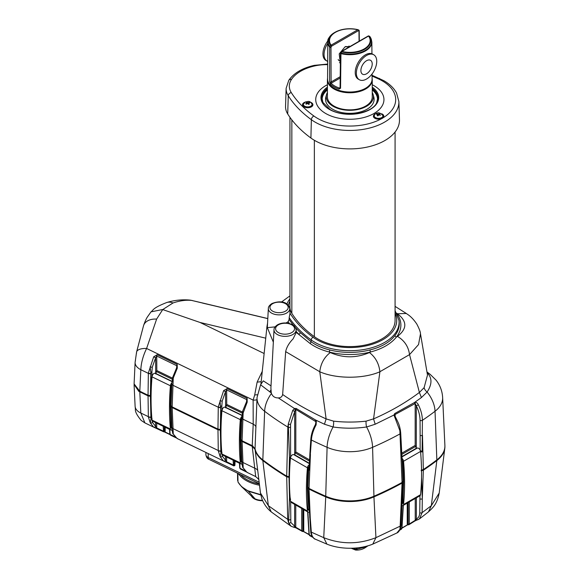 <?xml version="1.0" encoding="UTF-8"?>
<svg xmlns="http://www.w3.org/2000/svg" width="579" height="579" viewBox="0 0 579 579"><rect width="100%" height="100%" fill="white"/><g stroke="black" fill="none" stroke-linecap="round" stroke-linejoin="round"><path stroke-width="0.87" d="M306.421 102.208L306.038 102.382L307.029 103.004L305.676 103.742L306.24 104.184L307.601 103.453L308.593 104.394L309.367 104.068L308.375 103.12L309.729 102.707L309.157 102.259L307.804 102.671L306.421 102.208M380.49 115.25L379.245 114.389L380.056 113.694L379.216 113.433L378.405 114.121L376.929 113.81L376.466 114.302L377.942 114.606L377.132 115.619L377.971 115.887L378.782 114.874L380.49 115.25M262.62 500.712A11.211 6.47 180 0 1 254.992 499.199A11.211 6.47 180 0 1 251.445 496.08M238.02 482.083A0.803 0.622 -27.3 0 1 238.012 482.068L241.508 486.599L252.56 497.158A11.211 6.47 0 0 0 254.992 498.809L248.391 491.224L241.508 486.599L238.15 482.249A0.803 0.622 -27.6 0 1 238.034 482.097L238.034 482.097A0.803 0.622 -27.6 0 1 237.976 481.866C239.887 485.463 243.332 488.481 248.297 490.92L260.724 494.669M237.875 473.347L237.962 481.837A0.803 0.622 -27.3 0 0 238.012 482.068L237.976 481.866M357.04 547.893L357.033 549.131L365.421 547.054L367.028 546.026M353.052 548.204L356.309 549.37A1.599 0.934 -179.7 0 0 357.033 549.131A1.599 1.281 98.1 0 1 355.557 550.028A1.599 1.599 0 0 0 355.672 550.05C361.231 550.426 364.661 547.98 365.088 547.77L368.099 545.722M356.317 547.966L356.309 549.37A1.599 0.738 106.8 0 1 355.492 550.007A1.599 0.738 106.8 0 1 355.441 549.999A1.599 0.738 106.8 0 1 355.303 549.92L351.25 548.262L355.441 549.999A1.599 1.599 0 0 0 355.528 550.021M235.045 461.101L234.908 465.053L234.234 465.075L234.379 460.775M239.735 463.374L240.032 468.288A0.803 0.463 176.5 0 1 239.742 467.962L239.46 463.236M169.813 429.495L170.11 434.416A0.803 0.463 176.5 0 1 169.821 434.091L170.458 435.111L170.11 434.416L174.757 436.675M171.377 415.758L171.977 429.408L171.029 406.306L172.166 407.565L173.266 434.004L177.058 438.477C178.021 438.925 177.992 438.86 176.979 438.26M163.387 431.673L153.645 427.128L150.265 422.865L148.354 416.938L148.05 395.884L150.388 396.311L150.967 419.232A1.599 0.97 1.3 0 0 151.908 419.001M152.089 420.535L152.451 422.366A1.599 1.252 -19.9 0 1 150.265 422.865L150.967 419.232L151.22 407.717M233.301 465.545L223.559 461.007L220.186 456.737L218.276 450.809L217.972 429.756L220.309 430.183L220.888 453.104A1.599 0.97 1.3 0 0 221.822 452.872M222.01 454.435L222.372 456.238A1.599 1.252 -19.9 0 1 220.186 456.737L220.888 453.104L221.135 441.726M241.298 449.63L241.899 463.287L240.951 440.185L242.08 441.437L243.187 467.875L246.98 472.348C247.942 472.804 247.913 472.732 246.9 472.131M148.05 395.884L138.779 391.346L134.104 384.485M139.807 391.889L140.82 413.015A16.017 9.409 177.3 0 1 139.792 412.494A16.017 9.409 177.3 0 1 135.11 406.248L134.096 385.071M275.119 326.86L267.317 327.663L268.345 308.484C268.265 306.863 269.423 305.242 271.812 303.62C277.479 301.189 287.358 300.067 289.768 308.484A10.719 6.188 180 0 1 286.634 313.051A10.719 6.188 180 0 1 274.801 314.354A10.719 6.188 180 0 1 268.345 308.484M295.529 327.663A148.325 85.634 0 0 0 300.269 332.57L311.053 341.719C316.141 345.439 322.373 348.182 329.748 349.948A1.599 0.528 -75.6 0 1 329.096 351.981C321.613 350.042 315.229 347.176 309.96 343.383L296.267 332.404L293.054 338.925C289.073 342.963 286.612 347.197 285.664 351.627L282.646 394.502C295.666 403.541 310.156 411.669 326.107 418.892L333.562 421.15C344.44 422.366 355.289 422.366 366.109 421.15L373.564 418.863L379.896 371.776C363.489 379.013 336.247 379.035 319.774 371.776L326.107 418.863M296.274 332.44L296.13 329.769A11.066 6.391 180 0 1 292.894 334.481A11.066 6.391 180 0 1 280.677 335.827A11.066 6.391 180 0 1 274.005 329.769L270.892 388.039L271.276 392.946L260.572 384.774L257.033 397.527L255.042 448.703A40.031 23.109 0 0 0 262.83 459.907A320.259 184.904 0 0 0 286.699 476.148L287.857 427.092L288.277 424.023L292.721 410.439L294.472 408.506L296.101 408.434L315.62 420.036L316.366 420.528L316.12 424.877C313.326 430.067 311.748 435.111 311.393 440.018L309.121 470.162L308.687 468.889L307.941 487.178L307.377 486.852L307.898 469.33A3.206 1.846 120 0 1 308.614 467.094L309.034 467.333M316.12 424.877L315.504 424.421L315.91 421.678L295.818 409.454L295.247 409.939A1.599 0.449 -119 0 1 294.472 408.506L278.311 397.911C274.96 397.983 272.68 396.499 271.457 393.474L271.276 392.946M278.311 397.911C280.692 397.86 282.139 396.716 282.646 394.502M255.042 448.703L252.234 445.7L241.877 440.677L240.951 439.526L241.877 416.352L240.951 439.526M246.944 400.545L246.697 399.604L226.664 389.899L225.593 391.469L222.213 401.037L221.829 405.785A1.599 0.883 178.8 0 1 221.735 405.843A1.599 0.883 178.8 0 1 220.744 406.118L220.309 429.524L217.972 429.104L218.276 406.943L223.61 390.666L227.098 388.581L247.124 398.287L247.211 402.101L241.877 416.352A1.599 0.941 2.5 0 1 241.87 416.25L241.87 416.25A1.599 0.941 2.5 0 1 241.899 416.113M217.972 429.104L171.956 406.798L171.029 405.655L171.956 382.48L171.029 405.655M171.977 382.234A1.599 0.941 2.5 0 0 171.956 382.379L172.68 377.399L176.595 367.911L176.776 365.733L156.743 356.027L155.671 357.598L152.291 367.158L151.908 371.913A1.599 0.883 178.8 0 1 150.822 372.239L150.388 395.652L148.05 395.233L148.354 373.071L153.688 356.794L157.177 354.71L177.21 364.408L177.29 368.222L173.259 378.029L172.166 406.907M221.822 410.062L220.852 411.568L221.822 410.062M285.968 322.981A11.211 6.47 0 0 0 286.981 322.46A11.211 6.47 0 0 0 288.125 321.692L289.124 319.449A148.325 85.634 0 0 0 293.698 325.536M395.073 310.648L399.011 320.513A49.273 28.443 180 0 1 367.455 348.833A49.273 28.443 180 0 1 311.198 339.924A148.152 85.533 180 0 1 289.182 317.668L289.124 319.449M289.182 317.668L290.021 313.21A10.965 6.333 0 0 0 290.014 313.116L289.768 308.484M395.073 132.034L395.073 320.476A45.234 26.12 180 0 1 367.144 344.606A45.234 26.12 180 0 1 317.849 338.947A45.234 26.12 180 0 1 314.361 336.688A144.12 83.202 180 0 1 291.852 313.362A32.026 18.492 180 0 1 289.941 307.073L289.941 117.32M327.417 84.729L326.093 85.439A34.11 19.693 0 0 0 325.716 113.498A34.11 19.693 0 0 0 373.954 113.498A34.11 19.693 0 0 0 373.954 85.649A34.11 19.693 0 0 0 373.571 85.439L372.254 84.729M377.494 99.175A27.662 15.973 0 0 0 372.254 89.955M375.453 113.788A5.204 3.004 0 0 0 373.39 116.176A5.204 3.004 0 0 0 374.917 118.304A5.204 3.004 0 0 0 381.923 118.492L382.596 118.102A5.204 3.004 0 0 0 383.797 116.176A5.204 3.004 0 0 0 382.278 114.056A5.204 3.004 0 0 0 381.735 113.788M383.674 116.835A5.204 3.004 0 0 0 383.001 115.887M304.561 102.353A5.204 3.004 0 0 0 302.499 104.748A5.204 3.004 0 0 0 304.018 106.869A5.204 3.004 0 0 0 309.693 107.52A5.204 3.004 0 0 0 312.906 104.748A5.204 3.004 0 0 0 311.379 102.621A5.204 3.004 0 0 0 310.843 102.353M312.783 105.4A5.204 3.004 0 0 0 312.103 104.452M372.065 75.284L383.863 80.698C389.71 84.064 393.937 88.167 396.557 93.016L398.888 101.6L399.467 119.701A49.642 28.661 180 0 1 369.257 146.61A49.642 28.661 180 0 1 314.737 140.502A49.642 28.661 180 0 1 310.909 138.019A148.521 85.75 180 0 1 287.712 113.976A36.426 21.032 180 0 1 285.548 106.435L286.127 88.326A35.847 20.699 180 0 0 288.262 95.752L287.712 113.976M325.955 60.455A14.41 8.323 -60 0 1 325.919 60.433A14.41 8.323 -60 0 1 327.895 40.87M327.692 61.396A14.41 8.323 -60 0 1 327.092 61.113A14.41 8.323 -60 0 1 327.048 61.092A14.41 8.323 -60 0 1 327.808 43.215M338.172 59.543A8.005 4.625 120 0 0 339.308 60.773A8.005 4.625 120 0 0 340.38 61.121M327.584 78.259A22.422 12.941 0 0 0 327.417 79.83A22.422 12.941 0 0 0 333.931 88.956A22.422 12.941 0 0 0 358.379 91.793A22.422 12.941 0 0 0 372.254 79.83A22.422 12.941 0 0 0 372.087 78.259M372.254 79.83L372.254 96.91A22.422 12.941 180 0 1 358.415 108.866A22.422 12.941 180 0 1 333.982 106.066A22.422 12.941 180 0 1 333.931 106.037A22.422 12.941 180 0 1 327.417 96.91L327.417 79.83M369.981 36.853A0.803 0.601 142.6 0 0 369.764 36.448L369.091 36.122A0.803 0.601 143.9 0 0 368.57 36.057L341.957 51.422A20.323 11.732 0 0 0 364.205 48.904A20.323 11.732 0 0 0 368.57 36.057A0.803 0.463 -120 0 0 368.172 36.014A0.803 0.803 0 0 1 368.924 35.992A0.803 0.651 -63.9 0 0 368.418 35.992M348.999 46.002A9.778 5.645 -60 0 1 349.542 46.769M350.071 46.465L345.012 46.841L339.207 53.898L340.358 63.4M373.759 54.773L372.623 54.115A14.41 8.323 120 0 0 365.805 54.614L365.031 55.063A14.41 8.323 120 0 0 357.735 63.306A14.41 8.323 120 0 0 358.213 79.077L359.342 79.736A14.41 8.323 120 0 0 374.237 70.544A14.41 8.323 120 0 0 373.759 54.773A14.41 8.323 120 0 0 358.864 63.965A14.41 8.323 120 0 0 359.342 79.736M370.821 69.082A8.005 4.625 -60 0 1 362.548 74.184A8.005 4.625 -60 0 1 362.28 65.427A8.005 4.625 -60 0 1 370.553 60.317A8.005 4.625 -60 0 1 370.821 69.082M372.254 92.474A23.58 13.614 180 0 1 373.122 94.558A23.58 13.614 180 0 1 360.551 108.823A23.58 13.614 180 0 1 333.164 106.326A23.58 13.614 180 0 1 326.549 94.558A23.58 13.614 180 0 1 327.417 92.474M373.122 94.558L373.824 97.106A24.296 14.026 180 0 1 360.876 111.805A24.296 14.026 180 0 1 332.657 109.228A24.296 14.026 180 0 1 325.847 97.106L326.549 94.558M327.417 89.955A27.662 15.973 0 0 0 322.17 99.175M369.402 36.274A0.803 0.651 116.4 0 1 369.605 36.325A0.803 0.803 0 0 1 369.887 36.557L371.856 41.941A22.016 12.716 180 0 1 365.407 50.974A22.016 12.716 180 0 1 340.944 53.615L340.553 88.232L338.99 89.079L339.381 88.03L340.322 87.487M338.99 89.079A22.248 12.847 180 0 1 330.406 84.129L329.625 81.921L329.69 47.116A0.803 0.601 -37.4 0 1 329.9 46.602L330.58 45.473L331.666 46.132L330.985 47.254A0.803 0.456 -179.9 0 1 329.69 47.116A22.016 12.716 180 0 1 327.815 41.941L327.576 79.128A22.255 12.854 0 0 0 341.277 91.033A22.255 12.854 0 0 0 365.573 88.261A22.255 12.854 0 0 0 372.094 79.128L372.058 73.974M340.365 62.764A9.778 5.645 -60 0 1 339.403 62.684M368.172 36.014L341.552 51.386A0.803 0.803 0 0 0 341.27 51.661L341.733 51.915L341.045 53.036A21.785 12.579 0 0 0 365.24 50.424A21.785 12.579 0 0 0 369.764 36.448A0.803 0.651 116.4 0 0 369.605 36.325L368.924 35.992A0.803 0.651 -63.9 0 1 369.091 36.122A20.895 12.065 180 0 1 364.611 49.324A20.895 12.065 180 0 1 341.733 51.915L341.957 51.422A0.803 0.463 -120 0 0 341.393 51.712M357.931 29.681A0.803 0.651 116.1 0 1 358.068 29.724A0.803 0.803 0 0 0 357.902 29.667C349.412 27.857 341.798 28.726 335.06 32.272A20.895 12.065 180 0 1 357.931 29.681L357.713 29.79A20.323 11.732 0 0 0 335.465 32.308A20.323 11.732 0 0 0 331.101 45.155A0.803 0.601 -36.1 0 0 330.58 45.473A20.895 12.065 180 0 1 335.06 32.272L334.43 32.634A21.785 12.579 0 0 0 329.9 46.602L330.985 47.254L331.108 83.253A21.452 12.383 0 0 0 339.381 88.03L340.09 87.617M359.074 30.528A0.803 0.463 179.4 0 1 359.197 30.774L359.197 30.774A0.803 0.463 179.4 0 1 358.966 31.107A0.803 0.651 -63.5 0 0 358.625 30.021M340.944 53.615A0.803 0.463 -179.4 0 1 340.474 53.188L340.474 53.188A0.803 0.463 -179.4 0 1 340.705 52.87L340.944 53.615M330.406 84.129A0.803 0.572 -44 0 1 331.108 83.253L340.191 78.006M359.313 41.131L359.197 30.774A0.803 0.803 0 0 0 358.756 30.065L358.068 29.724A0.803 0.651 116.1 0 1 358.278 30.767L331.666 46.132A0.803 0.463 60 0 0 331.101 45.155L357.713 29.79A0.803 0.463 60 0 1 358.278 30.767L358.966 31.107L359.081 41.268M348.109 47.601A8.005 4.625 120 0 0 347.313 46.906A8.005 4.625 120 0 0 345.583 46.537M327.721 56.293L327.772 48.318M303.295 104.452A5.204 3.004 0 0 0 302.622 105.4M374.193 115.887A5.204 3.004 0 0 0 373.513 116.835M377.942 115.872L377.942 114.606M376.929 114.367L376.929 113.81M378.405 115.315L378.405 114.121M379.216 115.033L379.216 113.433M379.245 115.047L379.245 114.389M309.157 102.852L309.157 102.259M308.375 104.162L308.375 103.12M307.029 103.728L307.029 103.004M306.812 102.845L306.812 102.056M307.804 103.627L307.804 102.671M150.388 395.652L151.09 395.616M148.05 395.233L139.807 391.238L134.096 383.906L135.11 362.345A16.017 9.069 2.7 0 0 140.82 369.713L139.807 391.238M151.083 396.275L150.388 396.311M151.09 395.681A0.803 0.463 0 0 0 150.757 395.718A2.084 1.201 180 0 1 148.564 395.529L139.061 390.847M171.869 384.253L171.471 385.006A3.206 1.679 115.8 0 0 170.819 387.271L170.342 404.822L170.95 405.119L171.442 394.14M220.309 429.524L221.004 429.495M171.029 406.306L170.342 405.474L170.856 405.119M217.972 429.756L172.166 407.565M220.997 430.146L220.309 430.183M221.004 429.553A0.803 0.463 0 0 0 220.679 429.589A2.084 1.201 180 0 1 218.486 429.401L172.68 407.211A2.084 1.201 180 0 1 172.303 406.979M171.594 428.236L171.927 428.402L171.594 428.236A3.206 1.679 115.8 0 1 170.943 426.861L170.342 405.474M171.123 409.889L170.95 405.77M241.79 418.11L241.385 418.87A3.206 1.679 115.8 0 0 240.726 421.143L240.256 438.694L240.871 438.991M295.247 409.939L290.549 424.241L290.607 457.084A1.599 0.876 179 0 1 289.471 457.359L289.015 476.72L289.449 476.72M289.015 476.72L286.699 476.148M240.951 440.185L240.256 439.345L240.77 438.991M255.665 476.3L252.22 446.344L242.08 441.437M252.22 446.344L255.042 449.362A40.031 23.109 0 0 0 262.83 460.566A320.259 184.904 0 0 0 286.699 476.799L289.015 477.371L289.558 499.959A1.599 0.97 1 0 0 290.325 499.858M289.442 477.371L289.015 477.371M289.449 476.792A0.803 0.463 0 0 0 289.37 476.799A2.084 1.201 180 0 1 287.271 476.481A319.456 184.44 180 0 1 286.96 476.285M253.023 446.134L242.594 441.082A2.084 1.201 180 0 1 242.217 440.851M241.508 462.1L241.848 462.274L241.508 462.1A3.206 1.679 115.8 0 1 240.857 460.732L240.256 439.345M241.038 443.76L240.871 439.642M402.137 502.861L402.962 502.391L403.621 480.968L403.049 480.642L403.621 480.317L403.1 462.795L402.318 463.243L403.049 481.113L402.058 482.445L399.865 430.682L393.966 415.013L394.733 413.536L414.825 402.333C416.352 402.188 417.531 403.006 418.356 404.779C420.969 410.07 422.315 415.252 422.402 420.318L422.113 451.938L420.629 451.765L420.926 456.31M315.504 424.421C312.754 429.48 311.198 434.431 310.836 439.266L309.888 453.741A1.599 0.919 3.8 0 0 310.438 454.501L309.041 488.437A320.259 184.904 0 0 0 325.731 496.225A40.031 23.109 0 0 0 373.94 496.225A320.259 184.904 0 0 0 402.058 482.445M309.041 488.437L307.941 487.178L307.377 487.504L309.041 489.089A320.259 184.904 0 0 0 325.731 496.883A40.031 23.109 0 0 0 373.94 496.883A320.259 184.904 0 0 0 402.058 483.103L403.049 481.764L401.023 525.254L400.4 528.757C399.235 531.182 398.07 532.593 396.89 532.977L399.937 529.249L400.863 525.623L403.049 481.294L403.621 480.968M309.092 466.298L308.614 467.094M308.687 468.889L309.266 467.47M401.688 482.647A2.084 1.201 180 0 1 401.5 482.77A319.456 184.44 180 0 1 373.455 496.514A39.234 22.653 180 0 1 326.216 496.514A319.456 184.44 180 0 1 309.685 488.806A2.084 1.201 180 0 1 309.36 488.596M308.694 510.302L308.752 510.331A3.206 1.846 120 0 1 308.694 510.302A3.206 1.846 120 0 1 308.035 508.927L307.377 487.504M307.941 487.836L309.157 509.571L308.035 508.927M373.564 418.863L373.556 418.906C390.702 411.358 405.973 402.543 419.384 392.446L424.11 387.662A7.368 4.704 -147.3 0 0 427.099 392.048C432.231 384.224 432.231 377.769 427.099 372.695A7.368 6.065 132.9 0 0 427.099 372.695A25.621 16.704 -52.6 0 1 430.168 374.352L436.052 380.128C440.062 385.223 442.255 391.028 442.638 397.527L444.889 445.367A40.031 23.109 0 0 1 436.841 459.907A320.259 184.904 0 0 1 423.35 469.547L422.475 435.307A1.599 0.854 -0.3 0 1 420.13 435.357L420.166 450.245L422.113 451.938M421.056 488.654L420.701 492.953M423.35 469.547L421.172 470.184M329.748 349.948A49.439 28.545 0 0 0 369.952 349.94C381.423 347.096 389.768 342.276 395.001 335.48A1.599 1.194 -142.3 0 0 396.456 337.043L397.447 336.377C407.24 328.829 407.254 321.287 397.484 313.76L396.47 313.08M369.445 352.546L370.603 351.974A51.039 29.464 180 0 1 329.096 351.981L330.262 352.56C343.354 358.206 356.418 358.198 369.445 352.546C375.496 357.243 378.977 363.641 379.896 371.725L379.896 371.776M330.262 352.56C324.189 357.265 320.694 363.655 319.774 371.747L285.664 351.627M396.97 313.753A51.039 29.464 180 0 1 396.456 337.043C390.825 343.912 382.205 348.884 370.603 351.974A1.599 0.536 -104.4 0 1 369.952 349.94M397.447 336.377C404.439 340.532 408.47 346.611 409.534 354.616L379.904 371.725M395.073 306.363L406.335 313.485L397.484 313.76M221.815 411.98L221.511 411.517L222.626 408.658M290.528 457.294L289.5 458.792L290.535 457.294M222.213 401.037A1.599 0.485 -167.8 0 1 220.02 400.69L220.852 411.568M225.622 407.558L225.542 391.672L223.61 390.666M226.736 404.844L226.664 389.899A1.599 0.84 -64.2 0 1 227.098 388.581M246.567 401.688L246.697 399.604A1.599 0.84 -64.2 0 1 247.124 398.287M246.944 400.538L246.516 401.783L247.211 402.101M246.516 401.783L242.594 411.278A1.599 0.536 15.5 0 0 243.173 411.901L242.08 440.785M242.594 411.278L241.646 421.642M289.5 458.792L288.277 424.023A1.599 0.709 -173.3 0 0 290.549 424.241M294.689 455.181L294.689 411.495L292.721 410.439M295.818 452.337L295.818 409.454A1.599 0.941 -61.2 0 1 296.101 408.434M315.171 421.194A1.599 0.868 -57 0 1 315.62 420.036L324.457 424.226L333.077 426.984C344.281 428.583 355.448 428.583 366.594 426.984L375.185 424.233L393.966 415.013A1.599 0.586 177.3 0 1 394.849 415.483L395.414 417.046L394.827 417.437M315.779 423.871L315.91 421.678A1.599 0.868 -56.8 0 1 316.366 420.528M309.888 453.741L309.121 470.162M402.246 461.897A1.599 0.941 177.5 0 1 402.246 461.926A1.599 0.941 177.5 0 1 402.246 461.948L399.865 430.682A1.599 0.774 170 0 0 400.357 429.98L400.357 429.98C399.553 426.629 399.64 424.899 395.414 417.046M420.13 435.357L420.057 420.376C419.992 415.642 418.74 410.779 416.301 405.785L415.172 403.541L395.044 414.528L394.849 415.483M395.168 416.591L395.044 414.528A1.599 0.905 -121.2 0 0 394.733 413.536M414.854 403.701A1.599 0.977 -116.7 0 0 414.506 402.492L421.418 397.541L427.099 392.048A25.621 16.704 52.6 0 1 435.039 411.256A318.001 183.601 180 0 1 422.402 420.318A1.599 0.854 -0.3 0 1 420.057 420.376M415.172 445.801L415.172 403.541A1.599 0.977 -116.6 0 0 414.825 402.333M416.301 448.638L416.301 405.785L418.356 404.779M402.267 462.418L403.049 481.113M241.602 420.897L241.682 420.492M226.751 407.811L225.672 407.84M151.908 378.109L151.466 377.899L152.711 374.787M156.837 373.94L155.751 373.969M402.318 463.243L402.289 462.592M290.354 459.198L290.159 458.423M290.159 458.778L290.81 456.817M203.844 303.28A1.599 0.499 103.4 0 0 203.822 303.273L191.548 300.4C185.837 299.857 179.649 300.718 172.983 302.983L162.735 309.577L200.066 322.467L265.761 338.179M267.802 318.559L227.967 309.048A1.599 0.499 103.4 0 0 227.967 309.048L202.664 303.121M252.234 445.7L253.204 424.161L253.124 400.082L254.702 394.958L257.127 382.126L262.294 371.284M162.735 309.577L156.627 319.094L146.603 348.471C143.093 355.701 141.167 362.78 140.82 369.713L148.347 373.361A3.206 1.751 0.8 0 0 150.685 373.788M135.479 360.637A16.017 9.069 2.7 0 0 135.11 362.345L136.579 352.039A16.017 6.355 12.9 0 1 146.603 348.471L253.124 400.082A8.005 3.04 15.2 0 0 256.931 399.684M267.802 318.638L191.548 300.4A16.017 12.854 -83.8 0 0 189.948 300.103L192.322 300.508M136.564 353.147A16.017 6.355 12.9 0 1 136.579 352.039L143.57 325.601A16.017 10.697 17.1 0 1 156.627 319.094M172.983 302.983A16.017 11.305 -106.4 0 0 166.861 302.477L166.861 302.477C151.814 308.303 153.478 310.322 151.01 311.857L147.24 317.198C147.479 316.865 145.64 319.413 143.57 325.601M162.583 309.533L151.01 311.857M273.346 342.167L266.941 326.701L260.955 383.891M260.572 384.774L263.279 380.852L270.914 385.802M424.11 387.662L427.49 375.083L420.484 333.772L418.545 344.57L409.534 354.616M419.377 392.41L409.541 354.659M261.187 381.706L257.127 382.126M257.293 394.762L254.702 394.958M326.107 418.892L324.457 424.226M333.562 421.15A7.368 3.177 -83.1 0 1 333.077 426.984A25.621 12.593 -66.5 0 0 327.092 447.314A318.001 183.601 180 0 1 311.393 440.018A1.599 0.919 3.8 0 1 310.836 439.266M366.109 421.15A7.368 3.177 -96.9 0 0 366.594 426.984A25.621 12.593 -113.5 0 1 372.579 447.314A37.78 21.814 180 0 1 327.092 447.314L325.731 496.225M373.556 418.906L375.185 424.233M419.384 392.446L421.418 397.541M290.13 459.075L290.065 462.845M221.482 411.821L221.395 418.327M309.41 461.094L295.029 452.792L296.151 452.148L309.49 459.849M401.826 453.125L414.846 445.613L415.961 446.257L416.048 448.79M242.188 413.102L226.078 405.3L227.091 404.598L242.406 412.024M172.267 379.231L156.164 371.429L157.177 370.734L172.484 378.145M151.466 377.899L151.423 385.578M402.166 460.211L402.376 460.558A3.206 1.846 60 0 1 403.1 462.795M151.206 390.709L150.822 372.239L150.099 366.811A1.599 0.485 -167.8 0 0 152.291 367.158M172.68 377.399A1.599 0.536 15.5 0 0 173.259 378.029L171.956 382.48A1.599 0.941 2.5 0 1 171.956 382.379L171.167 400.082M176.595 367.911L177.29 368.222M176.646 367.817L176.776 365.733A1.599 0.84 -64.2 0 1 177.21 364.408M156.822 370.98L156.743 356.027A1.599 0.84 -64.2 0 1 157.177 354.71M155.708 373.679L155.621 357.8L153.688 356.794M203.822 303.273A1.599 0.499 103.4 0 0 203.808 303.273L229.725 309.454M300.269 332.57A1.599 1.122 -46.2 0 1 298.902 334.235A149.918 86.553 180 0 1 296.224 331.564M422.742 469.902A2.084 1.201 180 0 1 421.541 470.235M421.172 470.836L423.35 470.206A320.259 184.904 0 0 0 436.841 460.566A40.031 23.109 0 0 0 444.802 448.312A40.031 23.109 0 0 0 444.904 446.322M289.717 491.506L288.574 522.808L291.049 526.21L271.225 511.901L268.352 505.691L287.705 519.349L286.699 476.799M271.211 511.887C269.257 510.244 264.929 506.524 261.874 498.859L260.47 493.047L268.352 505.691L262.83 460.566M241.827 461.239A3.206 1.896 177.6 0 0 242.753 462.389A3.206 1.896 177.6 0 0 242.956 462.498L255.013 468.339A8.005 4.299 172.7 0 1 257.771 470.836L260.47 493.047M177.058 438.477A1.599 1.339 118.7 0 1 177.008 438.448L223.559 461.007A1.599 1.382 -61.1 0 0 225.506 460.211L226.628 461.796L233.069 464.923A0.803 0.492 0.3 0 0 234.198 464.865L233.778 465.697L234.828 465.567L233.844 465.726M150.685 417.09A3.206 1.94 179.2 0 1 148.347 416.663L140.82 413.015L144.916 422.916L153.645 427.128A1.599 1.382 -61.1 0 0 155.585 426.339L156.706 427.924L163.148 431.044A0.803 0.492 0.3 0 0 164.277 430.993L164.501 426.926M144.916 422.916L141.167 420.412C136.991 415.338 135.066 411.626 135.406 409.281L135.11 406.248M307.869 512.01L309.251 534.902L312.313 536.545M307.644 511.887L309.02 534.598A0.803 0.463 176.5 0 0 309.251 534.902L309.953 535.684M309.02 534.598L309.62 535.611L312.95 537.399M409.281 501.921L409.281 524.009L415.23 520.304L416.359 518.871C418.516 517.981 419.645 515.918 419.746 512.697L419.963 495.754A2.801 1.621 60 0 0 420.535 494.712A240.994 139.141 60 0 0 420.535 451.454A2.801 1.621 60 0 0 419.218 448.79A2.801 1.621 60 0 0 417.162 448.146L402.014 456.889M407.92 502.71L408.152 524.009A0.803 0.492 180 0 0 409.281 524.009L408.644 524.755A0.803 0.615 -85.9 0 1 408.34 524.835L408.34 524.835A0.803 0.615 -85.9 0 1 407.906 524.538L407.312 524.784L407.24 524.379L407.24 503.1M401.964 528.2L407.609 524.849L408.644 524.755M414.665 521.028A1.599 0.868 -122.6 0 0 414.962 520.955L414.962 520.955A1.599 0.868 -122.6 0 0 415.23 520.304L415.23 498.49M401.015 529.278L401.732 528.511A0.803 0.463 -176.5 0 0 401.964 528.214L401.392 529.206L399.742 530.161M400.111 529.452L401.732 528.511L403.129 505.474M163.177 426.282L163.56 431.76L157.032 428.612A1.599 0.84 -64.2 0 1 156.706 427.924L156.728 423.162M157.126 428.648A1.599 0.84 -64.2 0 1 157.032 428.612L153.963 427.295M233.098 460.153L233.475 465.632L226.954 462.483A1.599 0.84 -64.2 0 1 226.628 461.796L226.65 457.034M227.048 462.52A1.599 0.84 -64.2 0 1 226.954 462.483L223.878 461.166M244.678 470.546L240.032 468.288L240.379 468.99L239.742 467.962M245.923 471.675L240.379 468.99M303.751 509.636L303.751 531.059L303.085 531.283A0.803 0.608 83.5 0 1 302.397 531.442L296.079 527.918A1.599 0.912 -59.4 0 1 295.768 527.237L301.71 530.69L301.71 508.456M302.397 531.442L301.71 530.69A0.803 0.492 180 0 0 302.846 530.69L303.07 509.245M152.451 422.366L155.585 426.339L155.606 422.619M177.008 438.448L172.752 433.497L171.97 429.357A1.599 0.912 177.5 0 1 171.97 429.3M171.239 412.74L171.97 429.357A1.599 0.912 177.5 0 0 171.977 429.408L173.266 434.004A1.599 1.201 156.8 0 1 172.752 433.497M152.06 418.733L151.524 417.459L151.51 413.659M222.372 456.238L225.506 460.211L225.528 456.491M246.98 472.348A1.599 1.339 118.7 0 1 246.929 472.319L242.673 467.369L241.892 463.229A1.599 0.912 177.5 0 1 241.892 463.171M241.161 446.612L241.892 463.229A1.599 0.912 177.5 0 0 241.899 463.287L243.187 467.875A1.599 1.201 156.8 0 1 242.673 467.369M221.974 452.604L221.446 451.331L221.431 447.668M290.658 501.906L290.824 522.497L295.768 527.237L295.768 505.026M290.492 519.58A1.599 0.984 0.2 0 1 288.66 519.761A3.206 1.94 178.6 0 1 287.705 519.349L288.574 522.808A1.599 1.201 -17.4 0 0 290.824 522.497M291.049 526.21L293.198 527.042A1.599 1.303 -79.2 0 0 294.631 526.166L294.631 504.374M307.963 488.336L311.328 532.144C311.661 535.85 313.08 538.231 315.584 539.295M396.89 532.977L372.782 544.122C358.973 549.811 340.018 549.449 326.889 544.122L315.316 539.179C314.071 539.201 310.814 535.481 310.735 531.486L308.093 491.13M309.041 489.089L310.243 517.72A1.599 0.934 175.8 0 1 309.664 517.069M290.564 499.764L290.108 497.412M373.94 496.883L375.93 537.667L400.161 526.166L399.937 529.249A1.599 1.136 20.4 0 0 400.4 528.757M418.306 519.544A1.599 1.324 -111.1 0 1 418.067 519.667L418.067 519.667A1.599 1.324 -111.1 0 1 416.359 518.871L416.359 497.831M421.534 477.61L422.301 498.743L422.127 512.639L419.471 518.907L414.962 520.955L408.984 524.675M423.35 470.206L422.301 498.743A1.599 0.999 -179.3 0 1 419.934 498.794M419.746 512.697A1.599 0.999 -179.2 0 0 422.127 512.639L431.319 505.691L439.2 493.047L444.802 448.312M436.841 460.566L431.319 505.691L428.46 511.887L419.471 518.907M401.023 525.254A1.599 0.919 3.2 0 1 400.863 525.623A3.206 1.896 -177.5 0 1 400.161 526.166L402.058 483.103M310.735 531.486A1.599 0.941 175.7 0 0 311.328 532.144L323.741 537.674L325.731 496.883M326.882 544.115L323.741 537.674C341.132 544.477 358.524 544.477 375.93 537.674L372.789 544.115M402.962 502.391A3.206 1.846 60 0 1 402.296 503.766A3.206 1.846 60 0 1 402.239 503.795L402.296 503.766M303.244 531.305L309.606 534.743M165.181 427.251L165.16 431.312L164.986 431.927L164.407 431.898M401.399 528.287L407.782 524.646M407.24 524.379L407.92 524.379L407.269 524.632M164.226 431.876A0.803 0.68 -82.9 0 0 164.4 431.927L164.479 431.348L165.16 431.312M303.714 531.363L303.07 531.059L303.751 531.059M169.85 434.286L164.986 431.927A0.478 0.376 36 0 0 164.479 431.753M303.7 531.413A0.478 0.362 19.8 0 0 303.085 531.283M407.906 524.632A0.478 0.369 -23.4 0 0 407.312 524.784M246.22 471.885L240.603 469.099M234.908 465.053L234.828 465.567M248.449 478.471A29.645 17.117 0 0 0 252.451 480.411M401.891 454.377L415.961 446.257M402.087 458.459A2.801 1.621 60 0 1 403.549 461.26A240.994 139.141 60 0 1 403.549 504.519A2.801 1.621 60 0 1 402.984 505.561A2.801 1.621 60 0 1 402.021 505.619M309.258 463.591L293.828 454.681A2.801 1.621 120 0 0 291.773 455.326A2.801 1.621 120 0 0 290.455 457.996A240.994 139.141 120 0 0 290.455 501.248A2.801 1.621 120 0 0 291.027 502.29L308.014 512.097A2.801 1.621 120 0 0 309.309 512.01M295.029 452.792L294.95 455.326M309.186 464.771A2.801 1.621 120 0 0 307.442 467.803A240.994 139.141 120 0 0 307.442 511.054A2.801 1.621 120 0 0 308.014 512.097M241.913 415.447L224.927 407.218A2.801 1.469 115.8 0 0 223.081 408.029A2.801 1.469 115.8 0 0 221.916 410.721A240.994 126.483 115.8 0 0 221.916 453.979A2.801 1.469 115.8 0 0 222.488 455.014L240.886 463.931A2.801 1.469 115.8 0 0 241.921 463.815M226.078 405.3L226.034 407.754M241.856 416.562A2.801 1.469 115.8 0 0 240.321 419.637A240.994 126.483 115.8 0 0 240.321 462.889A2.801 1.469 115.8 0 0 240.886 463.931M171.999 381.575L155.02 373.346A2.801 1.469 115.8 0 0 153.167 374.164A2.801 1.469 115.8 0 0 152.009 376.849A240.994 126.483 115.8 0 0 152.009 420.108A2.801 1.469 115.8 0 0 152.574 421.15L170.971 430.059A2.801 1.469 115.8 0 0 172.006 429.944M156.164 371.429L156.12 373.882M171.941 382.697A2.801 1.469 115.8 0 0 170.407 385.766A240.994 126.483 115.8 0 0 170.407 429.025A2.801 1.469 115.8 0 0 170.971 430.059M260.782 494.965L248.391 491.224A0.803 0.42 -64.2 0 1 248.297 490.92M262.453 500.321A11.211 6.47 180 0 1 254.992 498.809M312.103 104.35C309.439 99.646 307.565 101.962 305.292 101.962L303.295 104.35A4.4 2.54 0 0 0 305.712 106.623A4.4 2.54 0 0 0 310.308 106.406A4.4 2.54 0 0 0 312.103 104.35L311.654 106.702M382.451 117.016A4.4 2.54 0 0 0 383.001 115.786C380.302 112.413 377.588 111.913 374.852 114.287L374.193 115.786A4.4 2.54 0 0 0 377.501 118.254A4.4 2.54 0 0 0 382.451 117.016M259.486 485.195A32.981 19.042 180 0 1 248.232 481.627A32.981 19.042 180 0 1 238.505 473.658M220.606 450.961A3.206 1.94 179.2 0 1 218.269 450.534L173.041 428.626A3.206 1.896 177.6 0 1 172.832 428.518A3.206 1.896 177.6 0 1 171.905 427.367M150.692 417.329A3.206 1.947 177.7 0 1 148.354 416.938M220.613 451.2A3.206 1.947 177.7 0 1 218.276 450.809M272.608 303.7A9.119 5.262 0 0 0 272.608 311.147A9.119 5.262 0 0 0 285.505 311.147A9.119 5.262 0 0 0 285.505 303.7A9.119 5.262 0 0 0 272.608 303.7M278.376 324.848A9.467 5.464 0 0 0 278.376 332.578A9.467 5.464 0 0 0 291.765 332.578A9.467 5.464 0 0 0 291.765 324.848A9.467 5.464 0 0 0 278.376 324.848M241.827 417.944A3.206 1.802 2.3 0 0 242.753 419.087A3.206 1.802 2.3 0 0 242.956 419.196L253.204 424.161A8.005 4.523 2.6 0 1 256.012 427.208M220.613 407.406A3.206 1.751 -177.8 0 1 218.276 406.943M171.905 384.072A3.206 1.802 2.3 0 0 172.832 385.216A3.206 1.802 2.3 0 0 173.041 385.325L218.269 407.232A3.206 1.751 0.8 0 0 220.606 407.659M150.692 373.535A3.206 1.751 -177.8 0 1 148.354 373.071M221.829 405.785L221.909 409.889M311.075 107.035A4.4 2.54 0 0 0 312.103 105.4M374.642 118.138L374.193 116.835A4.4 2.54 0 0 0 375.221 118.471M381.966 118.471A4.4 2.54 0 0 0 382.451 118.058A4.4 2.54 0 0 0 383.001 116.835L383.001 115.786M374.736 114.562A4.4 2.54 0 0 0 374.193 115.786L374.193 116.835M322.901 102.577A27.712 16.002 180 0 1 327.417 89.412M327.417 89.68A27.662 15.973 0 0 0 322.17 99.038A27.662 15.973 0 0 0 322.365 100.92M372.254 87.139A28.856 16.661 180 0 1 369.149 110.01A28.856 16.661 180 0 1 329.429 109.417A28.856 16.661 180 0 1 327.417 87.139M327.417 88.334A28.045 16.19 0 0 0 322.735 102.23L329.871 109.351C343.854 118.304 372.804 113.665 376.936 102.23A28.045 16.19 0 0 0 372.254 88.334M372.254 89.412A27.712 16.002 180 0 1 376.77 102.577M377.305 100.92A27.662 15.973 0 0 0 377.501 99.038A27.662 15.973 0 0 0 372.254 89.68M382.596 118.102A45.857 26.475 0 0 0 382.263 80.857A45.857 26.475 0 0 0 378.29 78.816A144.736 83.564 0 0 0 372.073 76.124M379.621 78.512A3.206 1.621 114.6 0 0 378.29 78.816M327.671 64.645A32.648 18.846 0 0 0 315.005 65.868A40.653 23.471 0 0 0 291.454 79.468A32.648 18.846 0 0 0 291.273 92.575A144.736 83.564 0 0 0 313.876 116.003A45.857 26.475 0 0 0 317.408 118.297A45.857 26.475 0 0 0 381.923 118.492M398.888 101.6A49.063 28.328 180 0 1 369.026 128.191A49.063 28.328 180 0 1 315.142 122.147A49.063 28.328 180 0 1 311.364 119.694A147.942 85.41 180 0 1 288.262 95.752A3.206 2.461 147.9 0 1 291.273 92.575M329.625 81.921A0.803 0.456 0.1 0 0 330.92 82.059L340.206 76.696M340.553 88.232A0.803 0.463 -179.4 0 1 340.083 87.805L340.032 87.921M310.909 138.019L311.364 119.694A3.206 2.048 126.1 0 1 313.876 116.003M291.454 79.468A3.206 2.446 -146.6 0 0 288.783 80.322C293.929 73.019 302.441 68.032 314.317 65.355A3.206 0.926 77.6 0 1 315.005 65.868M291.852 119.889L291.852 313.362M314.361 140.277L314.361 336.688M303.295 104.35L303.295 105.4A4.4 2.54 0 0 0 304.33 107.035M171.717 387.706L170.819 387.271M170.943 426.861L171.883 427.316M241.385 418.87L241.747 419.051M241.573 421.555L240.726 421.143M240.857 460.732L241.798 461.188M308.679 469.779L307.898 469.33M289.42 323.509A149.918 86.553 180 0 1 288.125 321.692M290.39 427.23A1.599 0.861 180 0 1 288.328 427.324A3.206 1.759 1.4 0 1 287.857 427.092A318.001 183.601 180 0 1 264.632 411.256A37.78 21.814 180 0 1 257.033 397.527M402.304 463.33L400.711 433.049A1.599 0.926 176.6 0 1 400.415 433.628A3.206 1.795 -2.4 0 1 400.009 433.903A318.001 183.601 180 0 1 372.579 447.314L373.94 496.225M151.908 371.913L151.995 376.053M436.841 459.907L435.039 411.256A37.78 21.814 180 0 0 442.638 397.527M264.162 353.523L200.066 322.467M262.83 459.907L264.632 411.256A25.621 16.704 -52.6 0 1 271.457 393.474M270.849 390.072L269.814 391.896M290.021 313.21A145.756 84.15 0 0 0 313.073 337.275A46.877 27.068 0 0 0 370.958 344.643A46.877 27.068 0 0 0 395.073 313.377M289.941 301.073A33.669 19.44 0 0 0 288.436 305.343M313.073 337.275A2.403 1.534 -53.9 0 0 311.198 339.924L311.053 341.719A1.599 1.013 -53.1 0 1 309.96 343.383M395.001 335.48A49.439 28.545 0 0 0 399.184 322.098L399.011 320.513M289.941 298.836L288.494 300.798A2.403 1.831 33.4 0 1 289.941 300.096M169.944 434.576L164.617 431.999M245.872 471.639L240.466 469.019M255.042 449.362L257.771 470.836M175.958 437.767L170.552 435.147M233.475 465.632A0.803 0.688 -77.3 0 0 233.605 465.675L233.605 465.675A0.803 0.688 -77.3 0 0 234.242 465.451M302.846 509.115L302.846 530.69M234.22 460.703L234.198 464.865M164.298 426.824L164.277 430.993M408.152 524.009L408.152 502.572M163.56 431.76A0.803 0.688 -77.3 0 0 163.683 431.804L163.683 431.804A0.803 0.688 -77.3 0 0 164.472 431.341M309.027 534.67L303.418 531.508L302.035 531.37M164.574 431.985A0.478 0.47 97.7 0 0 164.407 431.927L164.407 431.927A0.478 0.47 97.7 0 0 164.4 431.927L163.466 431.731M233.909 465.921L225.615 461.904M259.11 482.206L208.194 457.54A4.002 2.099 -64.2 0 0 209.019 459.371C207.369 458.836 206.327 457.28 205.907 454.703A6.405 3.698 0 0 0 208.194 457.54L208.194 453.567M403.549 504.519L420.535 494.712M403.549 461.26L420.535 451.454M402 456.541L415.961 448.479M290.455 501.248L307.442 511.054M290.455 457.996L307.442 467.803M295.029 455.014L309.28 463.243M221.916 453.979L240.321 462.889M221.916 410.721L240.321 419.637M226.078 407.522L241.935 415.208M152.009 420.108L170.407 429.025M152.009 376.849L170.407 385.766M156.164 373.658L172.014 381.329M240.654 474.7A32.178 18.579 0 0 0 259.334 484.022M274.005 329.769C273.925 328.105 275.112 326.44 277.573 324.776C280.692 323.104 284.231 322.59 288.197 323.234C291.954 324.725 294.465 323.907 296.13 329.769M323.06 102.932L322.17 99.038M325.919 60.433L327.048 61.092M372.094 79.128C372.717 81.769 370.488 84.932 365.407 88.63C352.647 96.736 326.679 90.693 327.576 79.128M371.856 41.941L371.928 53.789M341.27 51.661L340.59 52.783A0.803 0.803 0 0 0 340.474 53.188L340.083 87.805M334.43 32.634C329.393 36.339 327.186 39.444 327.815 41.941M314.317 65.355L327.671 64.059M288.783 80.322L286.127 88.326M376.611 102.932L377.501 99.038M382.335 118.391L383.001 116.835M303.751 106.702L303.295 105.4M289.941 295.862L281.437 302.035M400.711 433.049L400.357 429.98M426.955 371.935L430.168 374.352M189.948 300.103C182.342 299.35 174.648 300.139 166.861 302.477M267.563 323.118L266.941 326.701M420.484 333.772C420.441 331.861 419.203 328.604 416.764 323.987C411.372 316.047 407.421 314.44 406.313 313.471M288.494 300.798L286.858 303.968M258.9 480.324C259.11 479.716 257.952 478.428 255.433 476.452L246.929 472.319M233.916 465.74L233.388 465.603M176.002 437.804L170.458 435.111M293.198 527.042L296.079 527.918M439.2 493.047C437.058 504.244 432.926 507.631 428.46 511.887M401.964 528.214L403.346 505.344M169.538 429.365L169.821 434.091M169.951 434.597L164.4 431.927M205.907 454.703L205.907 452.46M209.019 459.371L259.298 483.733M402.984 505.561L419.963 495.754M237.614 480.519L237.535 473.188"/></g></svg>
